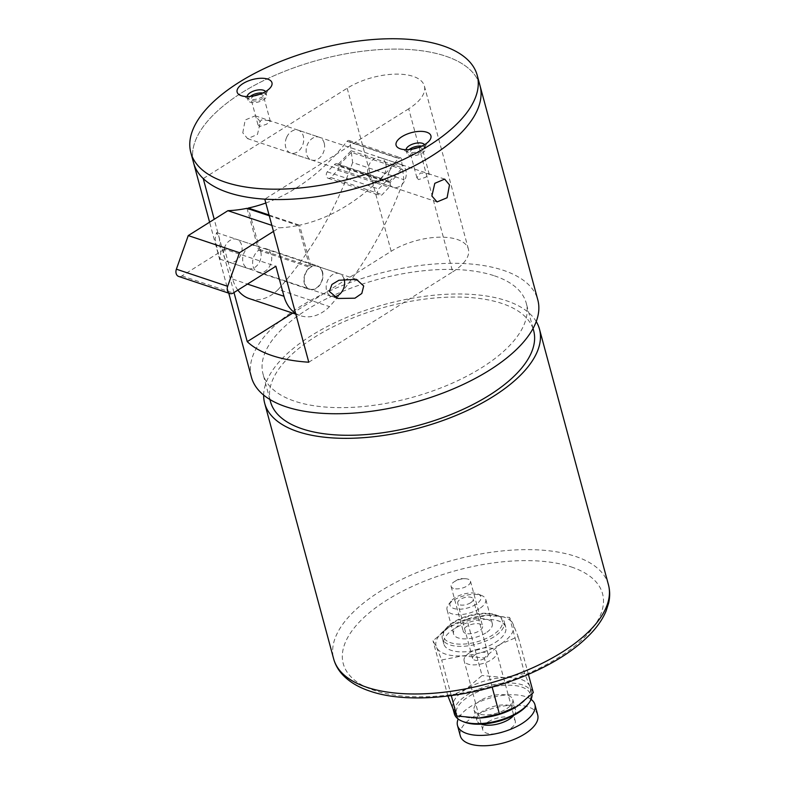 <?xml version="1.0" encoding="UTF-8"?>
<svg xmlns="http://www.w3.org/2000/svg" width="785" height="785" viewBox="0 0 785 785"><rect width="100%" height="100%" fill="white"/><g stroke="black" fill="none" stroke-linecap="round" stroke-linejoin="round"><path stroke-width="0.59" stroke-dasharray="3.92 2.94" d="M413.263 148.924A6.417 2.895 -15.1 0 0 410.104 152.545A6.417 2.895 -15.1 0 0 411.595 153.831A6.417 2.895 -15.1 0 0 418.837 153.055A6.417 2.895 -15.1 0 0 422.487 149.209A6.417 2.895 -15.1 0 0 420.995 147.933A6.417 2.895 -15.1 0 0 417.934 147.668M418.552 179.608L416.913 177.793L420.328 173.004L427.953 173.711L429.297 174.456L425.382 177.371L418.552 179.608M254.311 95.829A6.417 2.895 -15.1 0 0 251.151 99.45A6.417 2.895 -15.1 0 0 252.642 100.725A6.417 2.895 -15.1 0 0 259.884 99.96A6.417 2.895 -15.1 0 0 263.534 96.104A6.417 2.895 -15.1 0 0 262.043 94.828A6.417 2.895 -15.1 0 0 258.981 94.563M269 120.605L261.385 119.909L257.961 124.697L259.599 126.513L266.419 124.285L270.344 121.351L269 120.605M465.564 633.328A10.019 4.514 164.9 0 1 463.238 631.326A10.019 4.514 164.9 0 1 468.939 625.311A10.019 4.514 164.9 0 1 480.253 624.104A10.019 4.514 164.9 0 1 482.589 626.106A10.019 4.514 164.9 0 1 476.878 632.111A10.019 4.514 164.9 0 1 465.564 633.328M453.445 588.416A10.019 4.514 164.9 0 1 451.12 586.415A10.019 4.514 164.9 0 1 454.564 581.557A10.019 4.514 164.9 0 1 465.044 578.722A10.019 4.514 164.9 0 1 468.135 579.193A10.019 4.514 164.9 0 1 470.47 581.194A10.019 4.514 164.9 0 1 464.759 587.209A10.019 4.514 164.9 0 1 453.445 588.416M322.262 272.14A12.03 8.88 108.5 0 0 317.258 266.262A12.03 8.88 108.5 0 0 307.308 270.452A12.03 8.88 108.5 0 0 304.639 283.199A12.03 8.88 108.5 0 0 309.633 289.076A12.03 8.88 108.5 0 0 319.583 284.886A12.03 8.88 108.5 0 0 322.262 272.14M385.72 163.623A12.03 8.88 108.5 0 0 380.715 157.746A12.03 8.88 108.5 0 0 370.765 161.936A12.03 8.88 108.5 0 0 368.096 174.682A12.03 8.88 108.5 0 0 373.091 180.56A12.03 8.88 108.5 0 0 383.041 176.37A12.03 8.88 108.5 0 0 385.72 163.623M324.185 143.066A12.03 8.88 108.5 0 0 319.181 137.189A12.03 8.88 108.5 0 0 309.231 141.388A12.03 8.88 108.5 0 0 306.562 154.135A12.03 8.88 108.5 0 0 311.566 160.003A12.03 8.88 108.5 0 0 321.516 155.813A12.03 8.88 108.5 0 0 324.185 143.066M242.781 132.822L245.195 119.987L255.233 115.827L260.404 121.763L257.48 134.412L247.609 138.641L242.781 132.822M260.728 251.583A12.03 8.88 108.5 0 0 255.724 245.705A12.03 8.88 108.5 0 0 245.774 249.905A12.03 8.88 108.5 0 0 243.105 262.651A12.03 8.88 108.5 0 0 248.109 268.519A12.03 8.88 108.5 0 0 258.059 264.329A12.03 8.88 108.5 0 0 260.728 251.583M218.348 254.379L215.11 238.905L216.552 232.625L219.3 237.747L220.752 253.359L219.977 259.128L218.348 254.379M263.662 395.1A142.301 64.144 164.9 0 1 353.839 314.559A142.301 64.144 164.9 0 1 506.335 300.694A142.301 64.144 164.9 0 1 536.243 321.556M270.482 401.665A136.296 61.436 164.9 0 1 348.098 319.897A136.296 61.436 164.9 0 1 501.929 303.461A136.296 61.436 164.9 0 1 533.653 330.652M494.471 275.829A136.296 61.436 164.9 0 1 526.195 303.02A136.296 61.436 164.9 0 1 448.578 384.778A136.296 61.436 164.9 0 1 294.748 401.213A136.296 61.436 164.9 0 1 263.024 374.023A136.296 61.436 164.9 0 1 340.641 292.265A136.296 61.436 164.9 0 1 494.471 275.829M251.416 377.153A148.316 66.853 164.9 0 1 335.882 288.183A148.316 66.853 164.9 0 1 503.283 270.295A148.316 66.853 164.9 0 1 537.803 299.88M445.487 56.098A148.316 66.853 164.9 0 1 480.018 85.693A148.316 66.853 -15.1 0 0 445.487 56.098A148.316 66.853 -15.1 0 0 278.086 73.986A148.316 66.853 -15.1 0 0 193.62 162.966A148.316 66.853 164.9 0 1 278.086 73.986A148.316 66.853 164.9 0 1 445.487 56.098M233.999 292.54L214.226 219.28M308.78 362.209L452.7 271.855L408.7 108.791A48.101 21.686 -15.1 0 0 424.381 85.987A48.101 21.686 -15.1 0 0 394.688 74.153A48.101 21.686 -15.1 0 0 347.176 88.234L203.246 178.588M408.7 108.791L264.78 199.145M452.7 271.855A48.101 21.686 -15.1 0 0 468.38 249.041A48.101 21.686 -15.1 0 0 438.678 237.207A48.101 21.686 -15.1 0 0 391.165 251.298L292.726 313.097M406.1 149.66A9.616 4.337 -15.1 0 0 406.169 150.278A9.616 4.337 -15.1 0 0 408.004 152.045A9.616 4.337 -15.1 0 0 408.406 152.192A9.616 4.337 -15.1 0 0 424.037 147.717A9.616 4.337 -15.1 0 0 424.744 145.264A9.616 4.337 -15.1 0 0 424.489 144.705M409.113 149.542A9.616 4.337 -15.1 0 0 407.003 153.389A9.616 4.337 -15.1 0 0 409.24 155.302A9.616 4.337 -15.1 0 0 420.103 154.145A9.616 4.337 -15.1 0 0 425.578 148.375A9.616 4.337 -15.1 0 0 423.341 146.452A9.616 4.337 -15.1 0 0 421.82 146.108M247.147 96.565A9.616 4.337 -15.1 0 0 247.216 97.173A9.616 4.337 -15.1 0 0 249.051 98.949A9.616 4.337 -15.1 0 0 249.453 99.096A9.616 4.337 -15.1 0 0 265.095 94.622A9.616 4.337 -15.1 0 0 265.791 92.159A9.616 4.337 -15.1 0 0 265.536 91.6M250.17 96.437A9.616 4.337 -15.1 0 0 248.05 100.284A9.616 4.337 -15.1 0 0 250.287 102.207A9.616 4.337 -15.1 0 0 261.15 101.039A9.616 4.337 -15.1 0 0 266.625 95.27A9.616 4.337 -15.1 0 0 264.388 93.356A9.616 4.337 -15.1 0 0 262.867 93.013M344.007 278.822A12.03 8.88 108.5 0 0 339.198 273.592A12.03 8.88 108.5 0 0 326.756 282.875A12.03 8.88 108.5 0 0 331.584 296.406A12.03 8.88 108.5 0 0 333.949 296.74M224.206 248.609A12.03 8.88 108.5 0 0 229.034 262.151A12.03 8.88 108.5 0 0 241.476 252.868A12.03 8.88 108.5 0 0 236.648 239.337A12.03 8.88 108.5 0 0 224.206 248.609M455.202 597.65A16.034 7.232 -15.1 0 0 451.139 601.163A16.034 7.232 -15.1 0 0 456.252 609.023A16.034 7.232 -15.1 0 0 475.71 604.499A16.034 7.232 -15.1 0 0 477.869 593.951A16.034 7.232 -15.1 0 0 455.202 597.65M479.203 608.817A20.047 9.037 164.9 0 1 459.411 614.684A20.047 9.037 164.9 0 1 447.038 609.749A20.047 9.037 164.9 0 1 448.49 604.636A20.047 9.037 164.9 0 1 453.563 600.25A20.047 9.037 164.9 0 1 481.902 595.619A20.047 9.037 164.9 0 1 485.738 599.308A20.047 9.037 164.9 0 1 479.203 608.817M470.578 602.792A8.017 3.611 164.9 0 1 462.659 605.137A8.017 3.611 164.9 0 1 457.714 603.165A8.017 3.611 164.9 0 1 460.324 599.367A8.017 3.611 164.9 0 1 468.243 597.012A8.017 3.611 164.9 0 1 473.198 598.984A8.017 3.611 164.9 0 1 470.578 602.792M475.239 654.641A8.017 3.611 -15.1 0 0 472.629 658.438A8.017 3.611 -15.1 0 0 477.574 660.411A8.017 3.611 -15.1 0 0 485.493 658.065A8.017 3.611 -15.1 0 0 488.113 654.268A8.017 3.611 -15.1 0 0 483.158 652.296A8.017 3.611 -15.1 0 0 475.239 654.641M469.597 652.757A16.838 7.585 -15.1 0 0 464.112 660.735A16.838 7.585 -15.1 0 0 474.503 664.875A16.838 7.585 -15.1 0 0 491.135 659.949A16.838 7.585 -15.1 0 0 496.62 651.962A16.838 7.585 -15.1 0 0 486.229 647.821A16.838 7.585 -15.1 0 0 469.597 652.757M488.241 721.847A16.838 7.585 -15.1 0 0 482.755 729.834A16.838 7.585 -15.1 0 0 493.147 733.975A16.838 7.585 -15.1 0 0 509.779 729.039A16.838 7.585 -15.1 0 0 515.264 721.062A16.838 7.585 -15.1 0 0 504.873 716.921A16.838 7.585 -15.1 0 0 488.241 721.847M463.631 721.827A38.485 17.348 164.9 0 1 468.802 696.501A38.485 17.348 164.9 0 1 515.49 685.639A38.485 17.348 164.9 0 1 527.765 704.518M531.975 694.048A40.084 18.065 -15.1 0 0 531.749 692.89A40.084 18.065 -15.1 0 0 507.002 683.029A40.084 18.065 -15.1 0 0 467.409 694.774A40.084 18.065 -15.1 0 0 454.348 713.781M453.426 622.211A30.468 13.728 -15.1 0 0 445.713 628.873A30.468 13.728 -15.1 0 0 455.437 643.818A30.468 13.728 -15.1 0 0 492.391 635.222A30.468 13.728 -15.1 0 0 496.493 615.165A30.468 13.728 -15.1 0 0 453.426 622.211M493.794 636.949A32.067 14.454 164.9 0 1 462.12 646.34A32.067 14.454 164.9 0 1 442.318 638.45A32.067 14.454 164.9 0 1 444.653 630.257A32.067 14.454 164.9 0 1 452.778 623.241A32.067 14.454 164.9 0 1 498.102 615.842A32.067 14.454 164.9 0 1 504.245 621.74A32.067 14.454 164.9 0 1 493.794 636.949M531.072 699.376A40.084 18.065 -15.1 0 0 470.578 706.52A40.084 18.065 -15.1 0 0 458.185 719.04M537.715 715.007A40.084 18.065 -15.1 0 0 512.968 705.146A40.084 18.065 -15.1 0 0 473.375 716.882A40.084 18.065 -15.1 0 0 460.314 735.888M480.597 700.436A20.047 9.037 -15.1 0 0 474.071 709.944A20.047 9.037 -15.1 0 0 486.445 714.87A20.047 9.037 -15.1 0 0 506.237 709.002A20.047 9.037 -15.1 0 0 512.772 699.494A20.047 9.037 -15.1 0 0 500.398 694.568A20.047 9.037 -15.1 0 0 480.597 700.436M513.812 715.351A20.047 9.037 -15.1 0 0 515.568 709.866A20.047 9.037 -15.1 0 0 503.195 704.93A20.047 9.037 -15.1 0 0 483.393 710.798A20.047 9.037 -15.1 0 0 476.868 720.306A20.047 9.037 -15.1 0 0 481.146 724.163M485.729 632.995A20.047 9.037 164.9 0 1 465.937 638.862A20.047 9.037 164.9 0 1 453.563 633.937A20.047 9.037 164.9 0 1 460.088 624.428A20.047 9.037 164.9 0 1 479.89 618.56A20.047 9.037 164.9 0 1 492.264 623.496A20.047 9.037 164.9 0 1 485.729 632.995M495.286 642.473A32.067 14.454 -15.1 0 0 505.736 627.274A32.067 14.454 -15.1 0 0 485.935 619.385A32.067 14.454 -15.1 0 0 454.27 628.775A32.067 14.454 -15.1 0 0 443.81 643.975A32.067 14.454 -15.1 0 0 463.611 651.864A32.067 14.454 -15.1 0 0 495.286 642.473M476.573 718.138A40.084 18.065 164.9 0 1 453.298 709.493A40.084 18.065 164.9 0 1 452.857 708.247A40.084 18.065 164.9 0 1 465.917 689.24A40.084 18.065 164.9 0 1 504.176 677.553A40.084 18.065 164.9 0 1 529.806 686.119A40.084 18.065 164.9 0 1 530.258 687.366A40.084 18.065 164.9 0 1 517.187 706.372A40.084 18.065 164.9 0 1 516.177 706.991M466.928 619.502L449.138 627.058L433.016 640.795L436.519 647.311L441.69 659.999L462.159 655.877L484.286 657.918L500.408 644.191L518.198 636.625L513.027 623.938L509.524 617.422L487.397 615.371L466.928 619.502L482.039 675.512L465.917 689.24L448.127 696.805M447.921 696.04L433.016 640.795M451.296 695.598L441.69 659.999M492.156 687.091L484.286 657.918M528.374 674.325L518.198 636.625M533.319 692.645L529.806 686.119L524.635 673.432L509.524 617.422M524.635 673.432L504.176 677.553L482.039 675.512M449.138 627.058A40.084 18.065 164.9 0 1 451.895 625.429A40.084 18.065 164.9 0 1 487.397 615.371A40.084 18.065 164.9 0 1 489.418 615.303A40.084 18.065 164.9 0 1 513.027 623.938A40.084 18.065 164.9 0 1 500.408 644.191A40.084 18.065 164.9 0 1 462.159 655.877A40.084 18.065 164.9 0 1 436.519 647.311A40.084 18.065 164.9 0 1 449.138 627.058M389.144 171.719A12.03 8.88 108.5 0 0 393.246 187.291A12.03 8.88 108.5 0 0 404.952 180.05A12.03 8.88 108.5 0 0 400.86 164.477A12.03 8.88 108.5 0 0 389.144 171.719M286.594 137.463A12.03 8.88 108.5 0 0 290.695 153.036A12.03 8.88 108.5 0 0 302.402 145.784A12.03 8.88 108.5 0 0 298.31 130.222A12.03 8.88 108.5 0 0 286.594 137.463M265.821 203.011A196.122 144.832 108.5 0 0 347.068 141.29A2.404 1.776 -71.5 0 1 349.021 140.505A2.404 1.776 -71.5 0 1 350.012 141.663A2.404 1.776 -71.5 0 1 350.09 142.026L351.16 150.749L338.08 164.389L389.35 181.521A3.994 2.954 108.5 0 0 388.428 180.923A3.994 2.954 108.5 0 0 385.641 181.737L378.556 188.95A4.2 3.101 108.5 0 0 379.43 195.367A4.2 3.101 108.5 0 0 382.158 194.7L389.046 187.311A3.994 2.954 108.5 0 0 390.086 182.846A3.994 2.954 108.5 0 0 390.017 182.65L402.636 169.511L403.882 179.677A301.646 222.744 -71.5 0 1 329.484 306.611A39.937 29.487 -71.5 0 1 300.567 315.717A39.937 29.487 -71.5 0 1 295.592 313.323M246.961 208.329L258.628 250.278A12.423 9.175 108.5 0 0 253.094 266.341A12.423 9.175 108.5 0 0 258.236 272.326A12.423 9.175 108.5 0 0 268.548 267.96A12.423 9.175 108.5 0 0 271.257 254.733A12.423 9.175 108.5 0 0 266.105 248.757A12.423 9.175 108.5 0 0 259.796 249.522L311.076 266.655L299.546 225.187A196.122 144.832 108.5 0 0 398.348 158.423A2.404 1.776 -71.5 0 1 400.291 157.638A2.404 1.776 -71.5 0 1 401.292 158.796A2.404 1.776 -71.5 0 1 401.361 159.149L402.44 167.882L389.35 181.521M269.275 215.787L298.241 225.462L309.898 267.4A12.423 9.175 108.5 0 0 304.364 283.473A12.423 9.175 108.5 0 0 309.506 289.459A12.423 9.175 108.5 0 0 319.819 285.083A12.423 9.175 108.5 0 0 322.527 271.865A12.423 9.175 108.5 0 0 317.385 265.879A12.423 9.175 108.5 0 0 311.076 266.655M338.08 164.389A3.994 2.954 108.5 0 0 337.158 163.8A3.994 2.954 108.5 0 0 334.361 164.605L327.276 171.827A4.2 3.101 108.5 0 0 328.15 178.244A4.2 3.101 108.5 0 0 330.887 177.567L337.766 170.178A3.994 2.954 108.5 0 0 338.806 165.723A3.994 2.954 108.5 0 0 338.747 165.527L390.017 182.65M351.16 150.749L402.44 167.882M334.361 164.605L385.641 181.737M327.276 171.827L378.556 188.95M330.887 177.567L382.158 194.7M337.766 170.178L389.046 187.311M338.747 165.527L351.356 152.378L402.636 169.511M351.356 152.378L352.612 162.544L403.882 179.677M352.612 162.544A301.646 222.744 -71.5 0 1 278.214 289.479L329.484 306.611M278.214 289.479A39.937 29.487 -71.5 0 1 249.287 298.594M237.884 290.107A39.937 29.487 -71.5 0 1 232.703 279.136L224.598 249.12L275.878 266.252M224.598 249.12L181.943 275.908A6.015 4.445 -71.5 0 1 178.637 276.428M273.484 231.398L279.166 227.827A196.122 144.832 108.5 0 0 298.241 225.462M271.865 225.383L279.166 227.827M258.628 250.278L309.898 267.4M269.059 215.002L299.546 225.187M259.796 249.522L248.492 208.839M608.434 584.737A142.301 64.144 -15.1 0 0 575.317 556.349A142.301 64.144 -15.1 0 0 414.696 573.501A142.301 64.144 -15.1 0 0 333.654 658.88M571.303 566.947A134.284 60.533 164.9 0 1 558.792 657.408A134.284 60.533 164.9 0 1 374.514 690.486A134.284 60.533 164.9 0 1 387.025 600.025A134.284 60.533 164.9 0 1 571.303 566.947M391.165 251.298L347.176 88.234M350.09 142.026L401.361 159.149M232.703 279.136L247.481 284.082M181.943 275.908L233.214 293.031M347.068 141.29L398.348 158.423M416.913 177.793L410.104 152.545M257.961 124.697L251.151 99.45M451.12 586.415L463.238 631.326M465.044 578.722L459.392 578.614L454.564 581.557M356.429 279.352L317.258 266.262M444.663 179.108L380.715 157.746M255.233 115.827L319.181 137.189M216.552 232.625L255.724 245.705M533.064 328.473L526.195 303.02M228.749 293.168L209.595 222.184M269.893 399.486L263.024 374.023M468.38 249.041L424.381 85.987M219.977 259.128L248.109 268.519M247.609 138.641L311.566 160.003M437.049 201.922L373.091 180.56M337.766 298.477L309.633 289.076M470.47 581.194L482.589 626.106M270.344 121.351L263.534 96.104M429.297 174.456L422.487 149.209M424.037 147.717L429.601 140.427M425.578 148.375L424.744 145.264M265.095 94.622L270.648 87.321M266.625 95.27L265.791 92.159M248.05 100.284L247.216 97.173M249.051 98.949L240.583 95.436M407.003 153.389L406.169 150.278M408.004 152.045L399.536 148.532M331.584 296.406L229.034 262.151M339.198 273.592L236.648 239.337M451.139 601.163L448.49 604.636M472.629 658.438L457.714 603.165M482.755 729.834L464.112 660.735M445.713 628.873L444.653 630.257M474.071 709.944L476.868 720.306M453.563 633.937L447.038 609.749M505.736 627.274L504.245 621.74M452.857 708.247L453.024 708.875M530.258 687.366L531.749 692.89M443.81 643.975L442.318 638.45M492.264 623.496L485.738 599.308M512.772 699.494L515.568 709.866M496.493 615.165L498.102 615.842M515.264 721.062L496.62 651.962M488.113 654.268L473.198 598.984M477.869 593.951L481.902 595.619M393.246 187.291L290.695 153.036M400.86 164.477L298.31 130.222M258.236 272.326L309.506 289.459M266.105 248.757L317.385 265.879M337.158 163.8L388.428 180.923M328.15 178.244L379.43 195.367M295.808 314.128L300.567 315.717M349.021 140.505L400.291 157.638"/><path stroke-width="1.18" d="M417.934 147.668A6.417 2.895 -15.1 0 0 413.263 148.924M258.981 94.563A6.417 2.895 -15.1 0 0 254.311 95.829M329.396 291.471L331.908 284.474L338.914 280.255L356.429 279.352L363.69 285.976L361.807 293.462L354.948 298.192L337.766 298.477L329.396 291.471M431.878 195.995L434.802 183.337L444.663 179.108L449.491 184.926L447.087 197.761L437.049 201.922L431.878 195.995M536.243 321.556A142.301 64.144 164.9 0 1 539.462 329.092A142.301 64.144 164.9 0 1 458.42 414.46A142.301 64.144 164.9 0 1 297.8 431.622A142.301 64.144 164.9 0 1 264.673 403.225A142.301 64.144 164.9 0 1 263.662 395.1M533.064 328.473L533.653 330.652A136.296 61.436 164.9 0 1 456.036 412.419A136.296 61.436 164.9 0 1 302.205 428.855A136.296 61.436 164.9 0 1 270.482 401.665L269.893 399.486M214.226 219.28L203.246 178.588A148.316 66.853 164.9 0 1 193.62 162.966A148.316 66.853 -15.1 0 0 228.141 192.551A148.316 66.853 -15.1 0 0 395.552 174.672A148.316 66.853 -15.1 0 0 480.018 85.693L537.803 299.88A148.316 66.853 164.9 0 1 453.337 388.86A148.316 66.853 164.9 0 1 285.936 406.748A148.316 66.853 164.9 0 1 251.416 377.153L228.749 293.168M477.221 75.331A148.316 66.853 -15.1 0 0 442.701 45.736A148.316 66.853 -15.1 0 0 275.29 63.624A148.316 66.853 -15.1 0 0 190.824 152.604A148.316 66.853 -15.1 0 0 225.344 182.189A148.316 66.853 -15.1 0 0 392.755 164.3A148.316 66.853 -15.1 0 0 477.221 75.331L480.018 85.693A148.316 66.853 164.9 0 1 416.413 164.791A148.316 66.853 164.9 0 1 264.78 199.145L308.78 362.209A148.316 66.853 -15.1 0 1 272.14 355.615A148.316 66.853 -15.1 0 1 247.246 341.652L233.999 292.54M292.726 313.097L247.246 341.652M400.281 148.816A18.035 8.135 -15.1 0 0 429.601 140.427A18.035 8.135 -15.1 0 0 426.716 132.214A18.035 8.135 -15.1 0 0 402.411 136.384A18.035 8.135 -15.1 0 0 399.536 148.532A18.035 8.135 -15.1 0 0 400.281 148.816M424.489 144.705A9.616 4.337 -15.1 0 0 422.507 143.341A9.616 4.337 -15.1 0 0 412.253 144.254A9.616 4.337 -15.1 0 0 406.1 149.66M241.329 95.711A18.035 8.135 -15.1 0 0 270.648 87.321A18.035 8.135 -15.1 0 0 267.763 79.118A18.035 8.135 -15.1 0 0 243.458 83.288A18.035 8.135 -15.1 0 0 240.583 95.436A18.035 8.135 -15.1 0 0 241.329 95.711M265.536 91.6A9.616 4.337 -15.1 0 0 263.554 90.246A9.616 4.337 -15.1 0 0 253.3 91.158A9.616 4.337 -15.1 0 0 247.147 96.565M421.82 146.108A9.616 4.337 -15.1 0 0 409.113 149.542M262.867 93.013A9.616 4.337 -15.1 0 0 250.17 96.437M333.949 296.74A12.03 8.88 108.5 0 0 344.026 287.133A12.03 8.88 108.5 0 0 344.007 278.822M528.825 703.134L527.765 704.518A38.485 17.348 164.9 0 1 518.031 712.937A38.485 17.348 164.9 0 1 463.631 721.827L462.022 721.16A40.084 18.065 -15.1 0 0 518.679 711.897A40.084 18.065 -15.1 0 0 528.825 703.134A40.084 18.065 -15.1 0 0 531.975 694.048M453.024 708.875L454.348 713.781A40.084 18.065 -15.1 0 0 462.022 721.16M458.185 719.04A40.084 18.065 -15.1 0 0 457.518 725.526A40.084 18.065 -15.1 0 0 482.255 735.388A40.084 18.065 -15.1 0 0 521.848 723.642A40.084 18.065 -15.1 0 0 534.919 704.636A40.084 18.065 -15.1 0 0 531.072 699.376M457.518 725.526L460.314 735.888A40.084 18.065 -15.1 0 0 485.051 745.75A40.084 18.065 -15.1 0 0 524.645 734.014A40.084 18.065 -15.1 0 0 537.715 715.007L534.919 704.636M481.146 724.163A20.047 9.037 -15.1 0 0 509.033 719.364A20.047 9.037 -15.1 0 0 513.812 715.351M516.177 706.991A40.084 18.065 164.9 0 1 514.43 708.001A40.084 18.065 164.9 0 1 478.938 718.059A40.084 18.065 164.9 0 1 476.907 718.128A40.084 18.065 164.9 0 1 476.573 718.138M451.296 695.598L456.801 716.018L453.298 709.493L447.921 696.04M456.801 716.018L478.938 718.059L499.397 713.938L492.156 687.091M499.397 713.938L517.187 706.372L533.319 692.645L528.374 674.325M295.592 313.323A39.937 29.487 -71.5 0 1 283.974 296.269L275.878 266.252L233.214 293.031A6.015 4.445 -71.5 0 1 229.917 293.551A6.015 4.445 -71.5 0 1 227.65 286.309L239.513 252.721L273.484 231.398M295.808 314.128L249.287 298.594A39.937 29.487 -71.5 0 1 237.884 290.107M229.917 293.551L178.637 276.428A6.015 4.445 -71.5 0 1 176.38 269.186L188.243 235.588L239.513 252.721M188.243 235.588L227.895 210.694L271.865 225.383M227.895 210.694A196.122 144.832 108.5 0 0 246.961 208.329L269.275 215.787M248.492 208.839L248.266 208.054L269.059 215.002M248.266 208.054A196.122 144.832 108.5 0 0 265.821 203.011M366.781 687.267A142.301 64.144 -15.1 0 0 527.392 670.105A142.301 64.144 -15.1 0 0 608.434 584.737C610.014 590.712 610.073 596.855 608.62 603.165L606.177 610.808C603.322 617.687 598.994 624.418 593.175 631.003C578.466 647.37 557.419 661.569 530.022 673.618C477.201 697.051 409.495 704.881 370.108 691.183C358.735 687.434 349.678 682.067 342.937 675.08C338.413 670.321 335.323 664.915 333.654 658.88A142.301 64.144 -15.1 0 0 366.781 687.267M247.481 284.082L283.974 296.269M176.38 269.186L227.65 286.309M608.434 584.737L539.462 329.092M209.595 222.184L190.824 152.604M333.654 658.88L264.673 403.225"/></g></svg>
